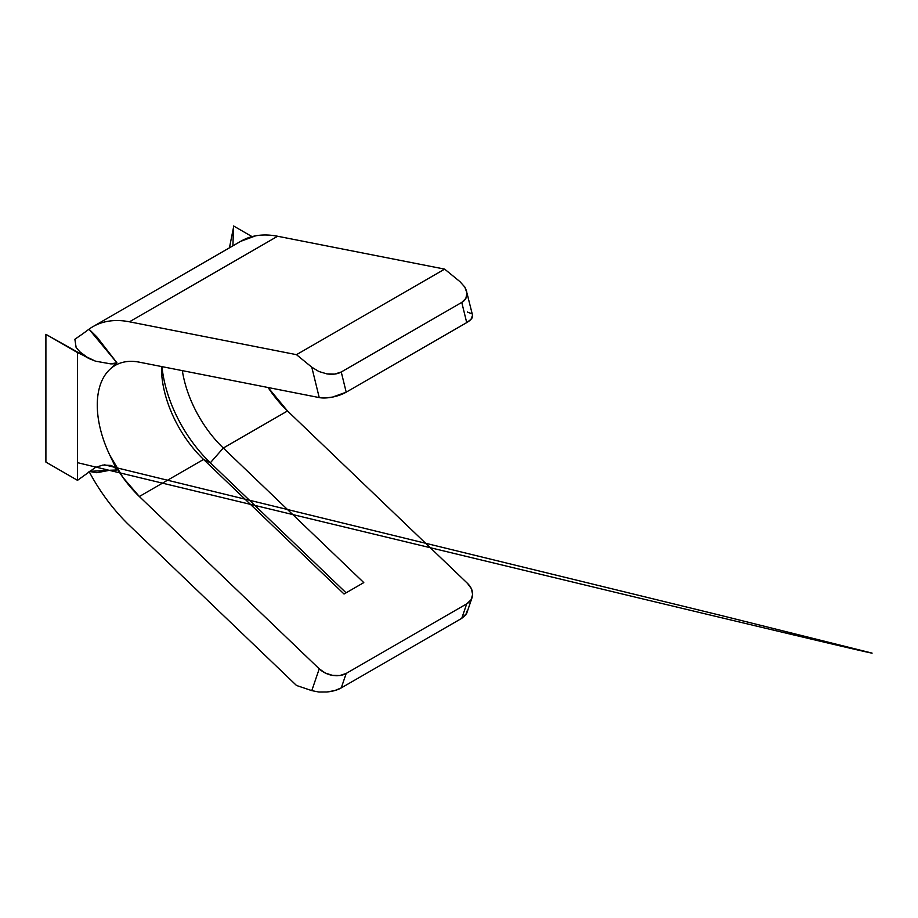 <?xml version="1.0" encoding="UTF-8"?>
<svg xmlns="http://www.w3.org/2000/svg" width="918" height="918" viewBox="0 0 918 918"><rect width="100%" height="100%" fill="white"/><g stroke="black" fill="none" stroke-linecap="round" stroke-linejoin="round"><path stroke-width="1.38" d="M92.856 326.693L241.032 241.136A131.32 75.815 -120 0 1 277.626 236.247L444.645 269.123L296.48 354.669L129.449 321.805L277.626 236.247L129.449 321.805C121.646 320.267 114.325 320.13 107.463 321.38C100.601 322.631 94.451 325.236 89.012 329.183L82.769 333.796L89.012 329.183A131.32 75.815 60 0 1 92.856 326.693A131.32 75.815 60 0 1 129.449 321.805L296.48 354.669L444.645 269.123L459.964 281.642L444.645 269.123L277.626 236.247C269.823 234.721 262.502 234.572 255.64 235.834L240.654 241.354M287.518 410.966L268.102 387.522A86.613 50.008 -120 0 0 287.518 410.966L223.303 448.03A86.613 50.008 60 0 1 182.349 370.642A86.613 50.008 -120 0 0 223.303 448.03L363.792 582.609L344.043 594.015L203.555 459.436L139.341 496.512L122.989 477.509L109.816 455.179L116.896 470.005L109.873 470.245L96.792 472.724L89 471.382L116.896 470.005L109.816 455.179A86.613 50.008 60 0 1 109.816 369.415A86.613 50.008 60 0 1 115.209 365.398A86.613 50.008 60 0 1 139.341 362.174L319.234 397.586L139.341 362.174C133.477 361.026 128.015 361.061 122.989 362.3C117.952 363.528 113.557 365.903 109.816 369.415L116.896 362.771L109.816 369.415A86.613 50.008 60 0 0 109.816 455.179A86.613 50.008 60 0 0 139.341 496.512L319.234 668.832L139.341 496.512L203.555 459.436A86.613 50.008 60 0 1 161.476 367.98A86.613 50.008 60 0 1 161.488 366.534A86.613 50.008 -120 0 0 203.555 459.436L210.337 462.787L203.555 459.436L344.043 594.015L363.792 582.609L223.303 448.03L210.337 462.787A100.578 58.075 60 0 1 161.981 366.638A100.578 58.075 -120 0 0 210.337 462.787L223.303 448.03L287.518 410.966L467.411 583.286L287.518 410.966M296.48 685.459L311.787 690.623L319.234 668.832L325.316 673.032L332.568 675.384L339.901 675.522L346.201 673.422L466.711 603.849L471.003 599.833L472.644 594.52L471.382 588.702L467.411 583.286A19.553 14.263 -161.1 0 1 472.081 597.584A19.553 14.263 -161.1 0 1 466.711 603.849L346.201 673.422L341.255 687.903L461.765 618.319L466.711 603.849L461.765 618.319L341.255 687.903L334.772 690.554L326.888 692L318.821 692.023L311.787 690.623L296.48 685.459L129.449 525.463L296.48 685.459M472.541 315.241L471.003 319.349L466.711 322.608L346.201 392.181L332.568 397.069L325.316 397.964L319.234 397.586L311.787 367.189L318.821 371.48L326.888 373.89L334.772 374.074L341.255 371.997L461.765 302.412L465.862 298.384L466.964 293.026L464.795 286.99M467.411 312.04L471.382 313.635M129.449 525.463A131.32 75.815 60 0 1 89.012 471.393M296.48 354.669L311.787 367.189L296.48 354.669M461.765 302.412L341.255 371.997L346.201 392.181L466.711 322.608L461.765 302.412L466.711 322.608A19.553 7.195 -13.8 0 0 472.575 315.367L466.964 293.026C467.136 297.202 465.392 300.335 461.765 302.412M466.964 611.09L465.862 614.865L461.765 618.319L466.746 613.213L472.081 597.584M89.012 329.183L96.792 336.826L116.896 362.771L110.711 363.872L95.506 361.176L77.514 352.581L77.514 480.332L45.9 462.087L45.9 334.336L77.514 352.581L77.514 480.332L95.483 467.411L102.919 465.059L110.688 465.415L114.245 467.078L116.896 470.005C116.15 468.191 114.084 466.654 110.688 465.415L102.919 465.059L95.483 467.411L77.514 480.332L45.9 462.087L45.9 334.336L88.908 358.525L79.82 351.789L76.125 347.486L74.874 339.258L76.125 347.486L79.82 351.789L88.908 358.525L95.506 361.176L110.711 363.872C114.096 363.907 116.15 363.539 116.896 362.771L89.012 329.183M346.097 592.821L210.337 462.787L346.097 592.821M233.585 225.977L252.037 236.626L233.585 225.977L232.897 245.84L233.585 225.977M82.769 333.796L74.874 339.258M311.787 367.189L319.234 397.586A19.553 7.195 -13.8 0 0 346.201 392.181L341.255 371.997C337.652 374.085 332.867 374.716 326.888 373.89L318.821 371.48L311.787 367.189M459.964 281.642L464.887 287.15L466.677 291.304M319.234 668.832L311.787 690.623L318.821 692.023L326.888 692C332.867 691.369 337.652 690.003 341.255 687.903L346.201 673.422A19.553 14.263 -161.1 0 1 319.234 668.832M229.431 247.837L233.539 227.308M78.11 462.81L626.294 594.967C743.201 622.978 872.972 653.96 872.1 653.111L720.16 615.232L104.641 464.852"/></g></svg>
